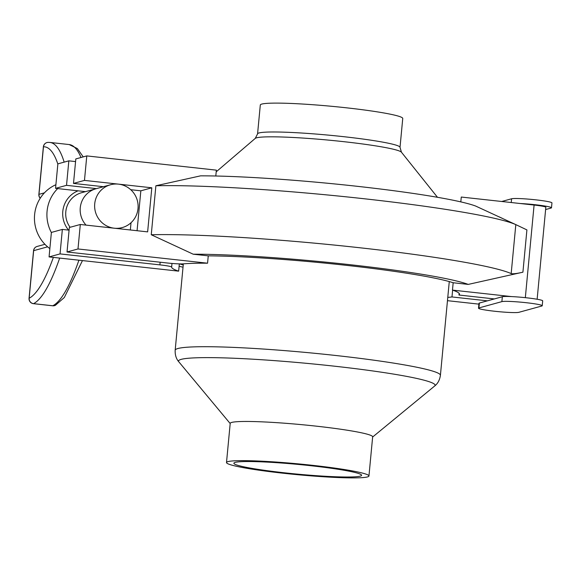 <?xml version="1.0" encoding="UTF-8"?>
<svg xmlns="http://www.w3.org/2000/svg" width="581" height="581" viewBox="0 0 581 581"><rect width="100%" height="100%" fill="white"/><g stroke="black" fill="none" stroke-linecap="round" stroke-linejoin="round"><path stroke-width="0.87" d="M226.503 462.534L230.207 423.353A71.543 5.425 5.4 0 1 301.946 424.689A71.543 5.425 5.4 0 1 372.653 436.818L368.95 475.999A71.543 5.425 5.4 0 1 283.267 473.239A71.543 5.425 5.4 0 1 226.503 462.534A71.543 5.425 5.4 0 1 298.242 463.87A71.543 5.425 5.4 0 1 368.95 475.999M284.763 472.832A64.135 4.859 5.4 0 1 233.874 463.231A64.135 4.859 5.4 0 1 298.184 464.43A64.135 4.859 5.4 0 1 361.585 475.302A64.135 4.859 5.4 0 1 284.763 472.832M400.018 147.342L402.749 118.466A71.543 5.425 -174.6 0 0 345.985 107.761A71.543 5.425 -174.6 0 0 260.303 105.001L257.572 133.877A71.543 5.425 5.4 0 1 343.255 136.637A71.543 5.425 5.4 0 1 400.018 147.342L401.435 152.2A73.605 5.578 -174.6 0 0 343.189 141.611A73.605 5.578 -174.6 0 0 255.27 138.387L216.197 171.831M110.484 184.765A22.201 21.708 74.6 0 0 94.725 203.793A22.201 21.708 74.6 0 0 122.257 227.578A22.201 21.708 74.6 0 0 137.305 200.416A22.201 21.708 74.6 0 0 110.484 184.765L81.565 192.718A22.201 21.708 74.6 0 0 65.806 211.745A22.201 21.708 74.6 0 0 70.105 227.287M80.265 207.773A22.201 21.708 74.6 0 0 86.039 225.108A22.201 21.708 74.6 0 1 80.265 207.773A22.201 21.708 74.6 0 1 96.025 188.738A22.201 21.708 74.6 0 0 80.265 207.773M537.135 299.244L545.835 207.257A14.801 1.118 -174.6 0 0 534.092 205.042L520.293 203.524A20.48 1.554 5.4 0 1 541.049 205.442A20.48 1.554 5.4 0 1 551.485 207.795A20.48 1.554 5.4 0 1 551.064 208.056L545.617 209.552M460.813 201.89L461.27 197.046L520.293 203.524M69.335 227.498L67.026 251.987L77.992 248.966L80.309 224.484L69.335 227.498M67.026 251.987L166.878 262.953A14.801 1.118 5.4 0 0 183.4 263.847A144.56 10.959 5.4 0 1 207.562 263.2L208.259 255.851A144.56 10.959 5.4 0 1 345.47 265.248A144.56 10.959 5.4 0 1 453.173 282.751L468.228 284.407L522.915 272.191L526.909 229.902L515.812 224.615L511.178 273.593C512.878 274.065 516.785 273.6 522.915 272.191M459.128 293.347L458.968 295.032A144.56 10.959 -174.6 0 0 459.477 294.233A144.56 10.959 -174.6 0 0 452.476 290.101L453.173 282.751M215.805 176.007L216.357 170.146L86.787 155.911L75.82 158.925L73.504 183.414L103.433 186.704M137.065 230.715L140.842 190.815L130.74 189.704M458.968 295.032L494.358 298.925L502.34 296.731A20.48 1.554 5.4 0 1 511.498 296.586A20.48 1.554 5.4 0 1 532.247 298.496A20.48 1.554 5.4 0 1 542.69 300.849L542.226 305.744A20.48 1.554 5.4 0 1 541.804 306.013L518.869 312.317A20.48 1.554 5.4 0 1 496.748 311.474A20.48 1.554 5.4 0 1 478.512 308.199A20.48 1.554 5.4 0 1 478.94 307.93L501.875 301.626A20.48 1.554 5.4 0 1 523.989 302.469A20.48 1.554 5.4 0 1 542.226 305.744M200.612 175.84A158.163 11.99 5.4 0 1 355.63 186.131A158.163 11.99 5.4 0 1 475.636 206.044L515.812 224.615A198.833 15.07 5.4 0 0 357.794 198.056A198.833 15.07 5.4 0 0 155.882 185.767L200.612 175.84M208.259 255.851L193.204 254.202A158.163 11.99 5.4 0 1 348.222 264.493A158.163 11.99 5.4 0 1 468.228 284.407M193.204 254.202L151.256 234.746A198.833 15.07 5.4 0 1 353.168 247.034A198.833 15.07 5.4 0 1 511.178 273.593M151.256 234.746L155.882 185.767M502.354 218.354L498.839 216.72M452.476 290.101L511.498 296.586M140.842 190.815L151.808 187.794L84.47 180.4L86.787 155.911M84.47 180.4L73.504 183.414M207.562 263.2L77.992 248.966M151.808 187.794L147.639 231.877L80.309 224.484M501.723 201.491L511.592 198.775A20.48 1.554 5.4 0 1 533.714 199.617A20.48 1.554 5.4 0 1 551.95 202.892L551.485 207.795M55.899 184.7L54.382 185.426A37.002 36.182 74.6 0 0 48.506 247.571L49.857 248.646M62.356 229.415L60.039 253.904L49.073 256.918L51.389 232.429L62.356 229.415L69.088 230.156M452.628 290.151L451.982 296.949A144.56 10.959 5.4 0 1 447.777 297.399M179.602 263.89A144.56 10.959 -174.6 0 0 183.233 264.98M171.983 263.44L171.642 267.078A144.56 10.959 -174.6 0 0 178.643 271.153L179.333 263.883M130.34 229.974L131.023 222.719M133.819 193.153L133.477 192.689M171.642 267.078A14.801 1.118 -174.6 0 0 159.898 264.871L60.039 253.904M75.566 161.583L68.841 160.843L66.524 185.332L96.453 188.622M451.982 296.949L487.379 300.842L494.358 298.925M179.101 266.309A158.163 11.99 -174.6 0 0 183.03 267.18M447.472 300.675L478.897 304.132M478.512 308.199L478.976 303.297A20.48 1.554 5.4 0 1 479.398 303.035L487.379 300.842M85.487 191.636L55.551 188.353L57.868 163.864L68.841 160.843M55.551 188.353L66.524 185.332M119.817 228.253L119.766 228.812M178.643 271.153L49.073 256.918M78.079 190.822A24.976 24.417 74.6 0 0 68.573 230.098M372.632 437.021L434.675 386.002A128.873 9.768 -174.6 0 0 332.862 366.008A128.873 9.768 -174.6 0 0 178.81 361.81C176.196 358.833 174.983 354.976 175.171 350.241A133.209 10.095 5.4 0 1 334.721 355.376A133.209 10.095 5.4 0 1 440.413 375.311L449.273 281.582M57.846 164.082A197.351 38.571 -83.7 0 0 43.473 146.775L38.971 194.345L44.417 192.848M47.613 246.831L33.647 250.672L29.152 298.242A197.351 38.571 -83.7 0 0 53.372 257.39M534.092 205.042L525.333 297.661M511.592 198.775L511.244 202.529M159.898 264.871L160.145 262.213M57.701 188.585A37.002 36.182 74.6 0 0 51.375 232.574M59.669 258.08A202.282 39.53 96.3 0 1 33.545 303.652L52.784 305.766A202.282 39.53 -83.7 0 0 78.907 260.194M80.999 157.502A202.282 39.53 -83.7 0 0 69.161 144.553L49.922 142.439A202.282 39.53 96.3 0 1 64.164 162.128M501.875 301.626L502.34 296.731M478.94 307.93L479.398 303.035M40.249 198.194A4.931 4.822 -105.4 0 1 38.971 194.345A4.931 0.37 5.4 0 0 38.869 194.41A4.931 4.931 0 0 0 40.205 198.274M43.473 146.775A4.931 4.837 -92 0 1 48.107 142.374A4.931 4.931 0 0 0 43.372 146.833A4.931 0.37 5.4 0 1 43.473 146.775M33.545 303.652A4.931 4.801 -116.7 0 1 29.152 298.242A4.931 0.37 5.4 0 0 29.05 298.307A4.931 4.931 0 0 0 33.422 303.674A4.931 0.966 -83.7 0 0 33.545 303.652M52.784 305.766A4.931 0.966 96.3 0 1 52.66 305.788A4.931 4.931 0 0 0 55.42 305.294A4.931 4.801 -116.7 0 1 52.784 305.766M29.05 298.307L33.545 250.731A4.931 0.37 5.4 0 1 33.647 250.672A4.931 4.822 -105.4 0 1 37.148 246.438L44.933 244.303M175.171 350.241L183.342 263.854M230.192 423.556L178.81 361.81M440.413 375.311C439.715 380.003 437.805 383.562 434.675 386.002M401.435 152.2L437.478 197.286M257.572 133.877L255.27 138.387M122.257 227.578L118.335 228.66M49.922 142.439L48.107 142.374M38.869 194.41L43.372 146.833M69.161 144.553L77.346 148.562L83.221 156.892M33.422 303.674L52.66 305.788M82.458 260.586L64.346 297.479L55.42 305.294M37.148 246.438A4.931 4.931 0 0 0 33.545 250.731"/></g></svg>
